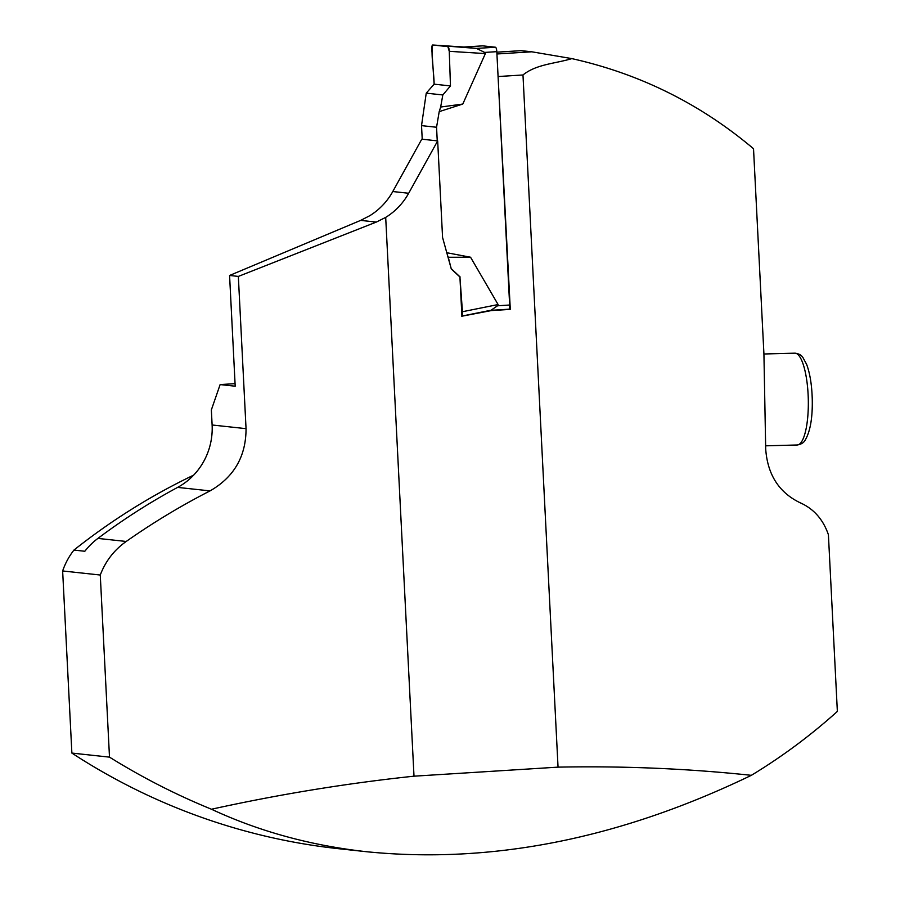 <?xml version="1.0" encoding="UTF-8"?>
<svg xmlns="http://www.w3.org/2000/svg" width="900" height="900" viewBox="0 0 900 900"><rect width="100%" height="100%" fill="white"/><g stroke="black" fill="none" stroke-linecap="round" stroke-linejoin="round"><path stroke-width="1.35" d="M751.342 775.327C782.021 756.731 810.697 735.435 837.36 711.428L828.405 534.712C823.14 519.424 813.701 508.759 800.089 502.74C779.006 492.536 767.543 474.637 765.697 449.032L763.92 353.835L753.525 148.736C700.324 103.837 639.765 73.789 571.837 58.613C555.784 63.574 536.366 64.091 522.979 74.97L558.045 767.137C623.768 765.889 688.207 768.611 751.342 775.327C620.123 838.643 492.086 864.135 367.211 851.794C311.062 845.651 259.155 831.465 211.477 809.235C176.085 794.779 142.099 777.42 109.496 757.136L100.271 575.021L62.64 570.96A70.234 67.646 -83.8 0 1 73.935 550.08A651.038 627.053 96.2 0 1 193.657 475.132M235.058 383.647L220.129 384.581L211.354 409.916L212.119 424.991A65.914 63.484 -83.8 0 1 177.615 487.395A653.738 629.663 96.2 0 0 97.909 538.414A70.234 67.646 -83.8 0 0 84.825 551.261L73.935 550.08M367.211 851.794L339.154 848.768A651.038 627.053 -83.8 0 1 71.876 753.075L62.64 570.96M71.876 753.075L109.496 757.136M211.477 809.235C279.461 794.284 346.973 783.27 414 776.183L385.695 217.395L376.312 222.075L238.343 276.412L246.049 428.659C246.037 456.368 234.045 477.113 210.049 490.894C180.968 505.777 153.023 522.63 126.203 541.462C114.142 550.012 105.502 561.206 100.271 575.021M571.837 58.613L531.788 51.795L496.924 53.977M531.788 51.795L521.19 50.648L496.834 52.178M385.695 217.395A65.914 63.484 96.2 0 0 408.679 193.252L437.67 140.895L442.575 237.51L451.294 268.999L459.923 276.986L461.914 316.204L491.355 310.579L510.3 309.386L497.576 66.803M437.67 140.895L421.785 139.174L392.782 191.531A65.914 63.484 -83.8 0 1 369.81 215.685L360.664 220.388L229.579 275.468L235.192 386.201L220.129 384.581M414 776.183L558.045 767.137M229.579 275.468L238.343 276.412M491.355 310.579L490.061 310.433M510.3 309.386L508.736 309.218A4.32 1.147 -93.6 0 0 508.759 309.218A4.32 1.147 -93.6 0 0 509.647 305.021L496.811 51.66A4.32 1.147 -93.6 0 0 495.439 47.227L476.494 48.42L464.197 47.059M422.224 139.23L421.526 125.629L436.556 127.249L437.243 140.85M463.86 47.036L432.754 45A4.32 1.147 86.4 0 1 432.754 45A4.32 1.147 86.4 0 0 431.831 49.444L434.126 84.161L450.473 85.927L449.257 51.322L450.473 85.927L434.126 84.161C433.957 71.764 430.673 53.167 432.754 45L447.874 46.631L449.257 51.322L485.381 53.584L462.791 104.051L440.662 107.032L442.822 94.95L426.24 93.161L421.526 125.629M462.791 104.051L439.2 111.634L436.556 127.249M459.923 276.986L462.442 311.726L498.094 304.549L470.554 257.231L446.794 252.731M498.094 304.549L497.498 305.786L491.062 310.23L461.621 316.159M485.381 53.584L484.661 52.425L476.494 48.42M470.554 257.231L448.279 257.265L451.294 268.999M448.279 257.265L447.593 255.623M440.662 107.032L439.2 111.634M495.439 47.227L482.726 45.855A4.32 1.147 -93.6 0 0 482.67 45.855A4.32 1.147 -93.6 0 0 482.614 45.866M460.147 277.009L451.642 269.044M434.126 84.161L426.24 93.161M450.473 85.927L442.822 94.95M461.902 316.091L490.624 310.309M462.442 311.726A4.32 1.147 86.4 0 1 461.891 315.968M464.243 47.059L432.731 45L477.36 48.476M449.257 51.322A4.32 1.147 -93.6 0 0 447.874 46.631M126.203 541.462L97.909 538.414M498.499 76.511L522.979 74.97M376.312 222.075L360.664 220.388M408.679 193.252L392.782 191.531M210.049 490.894L177.615 487.395M246.049 428.659L212.119 424.991M808.312 400.41A45.922 12.251 -91.5 0 0 795.262 353.194A45.922 12.251 -91.5 0 0 794.824 353.171C798.705 353.599 801.416 355.061 802.946 357.559L806.648 364.41C810.079 373.725 811.957 385.639 812.273 400.162C812.565 418.23 810.202 431.55 805.185 440.123C803.779 442.733 801.135 444.353 797.254 444.983A45.922 12.251 -91.5 0 0 808.312 400.41M509.647 305.021L497.498 305.786M496.811 51.66L484.661 52.425M508.702 309.218L490.421 310.365M482.726 45.855L463.781 47.047M765.63 445.826L797.254 444.983M763.92 353.993L794.824 353.171M508.759 309.218L490.387 310.365M482.67 45.855L463.882 47.036"/></g></svg>

